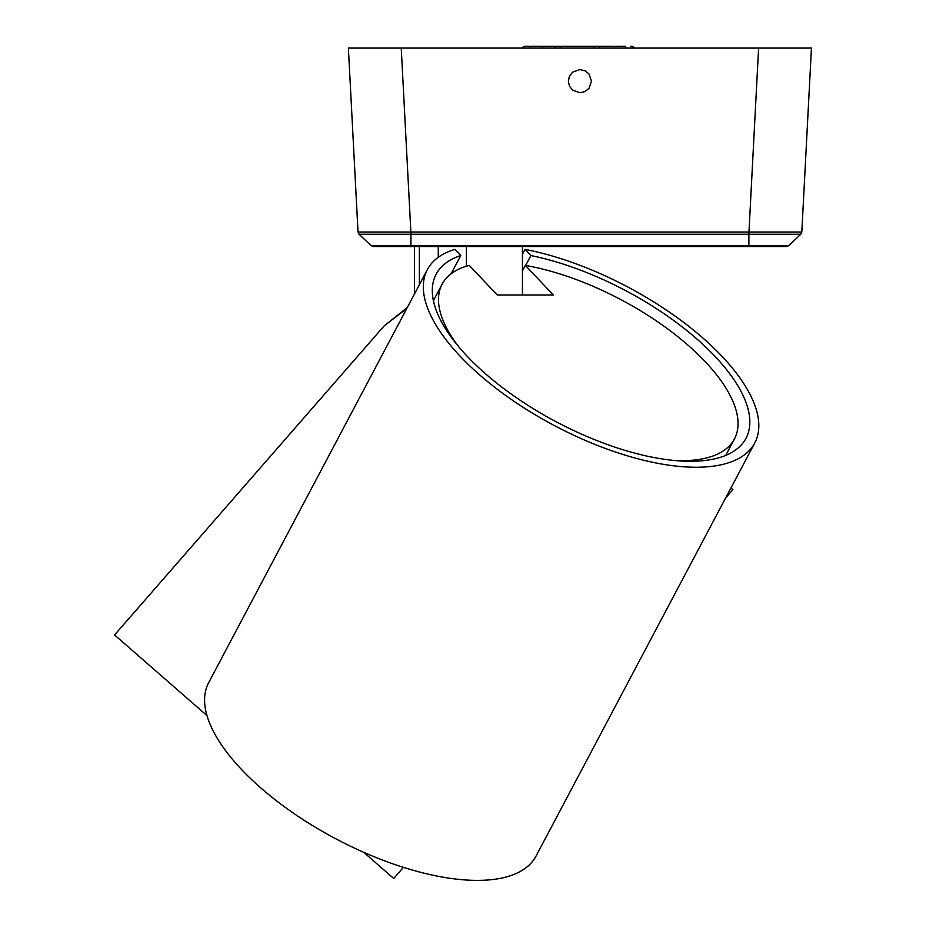 <?xml version="1.0" encoding="UTF-8"?>
<svg xmlns="http://www.w3.org/2000/svg" width="926" height="926" viewBox="0 0 926 926"><rect width="100%" height="100%" fill="white"/><g stroke="black" fill="none" stroke-linecap="round" stroke-linejoin="round"><path stroke-width="1.39" d="M206.984 715.578L114.558 634.958L384.163 325.883L407.29 307.536M403.423 867.349L393.724 878.473L363.733 852.314M725.648 497.945L732.906 489.634L730.95 487.933M406.815 308.451L384.163 325.883M419.374 284.733L419.374 246.536M522.438 270.901L525.355 265.392A165.384 70.006 -152.1 0 1 682.323 340.34A165.384 70.006 -152.1 0 1 734.434 438.959A165.384 70.006 -152.1 0 1 673.306 460.396M458.74 346.787A165.384 70.006 -152.1 0 1 442.107 284.189A165.384 70.006 -152.1 0 1 469.262 265.392L497.262 295L553.354 295L525.355 265.392M525.655 265.449L530.899 255.553A175.303 74.207 -152.1 0 1 693.516 336.069A175.303 74.207 -152.1 0 1 745.997 438.299A175.303 74.207 -152.1 0 1 556.352 421.862A175.303 74.207 -152.1 0 1 436.146 274.246A175.303 74.207 -152.1 0 1 460.778 255.541L451.136 273.737M522.438 254.291L525.054 249.372A185.223 78.409 -152.1 0 1 698.297 334.066A185.223 78.409 -152.1 0 1 754.771 442.952L536.038 856.087A185.223 78.409 -152.1 0 1 335.652 838.713A185.223 78.409 -152.1 0 1 208.639 682.74L427.372 269.605A185.223 78.409 -152.1 0 1 454.921 249.36L460.778 255.541M754.771 442.952A185.223 78.409 -152.1 0 1 554.385 425.578A185.223 78.409 -152.1 0 1 427.372 269.605M525.054 249.372L530.899 255.553M438.264 257.324L438.264 246.536L410.936 246.536L786.498 246.536L788.778 245.621L786.498 246.536L748.891 246.536L748.891 245.621L788.778 245.621L800.782 234.232L786.081 234.498M466.357 266.225L466.357 246.536M522.438 295L522.438 246.536L705.346 246.536M554.905 48.083L554.905 46.3L541.675 46.3L541.675 48.083M593.925 48.083L593.925 46.3L614.436 46.3L614.436 48.083M599.226 46.3L599.226 48.083M593.925 46.3L560.195 46.3L560.195 48.083M521.836 48.083A5.29 5.29 0 0 1 525.794 46.3L541.675 46.3M554.905 46.3L560.195 46.3M614.436 46.3L625.687 46.3L625.687 48.083M634.264 48.083A5.29 5.29 0 0 0 630.317 46.3L630.976 46.3A5.29 5.29 0 0 1 634.935 48.083M530.424 46.3L530.424 48.083M373.421 246.536L773.337 246.536M410.704 246.536L408.482 246.536M385.98 246.536L454.226 246.536M777.064 246.536L775.803 246.536M751.171 246.536L749.724 246.536M358.698 233.838L371.06 245.621L373.328 246.536L410.936 246.536L410.936 245.621L748.891 245.621L748.879 234.232L800.782 234.232L788.778 245.621M348.384 48.083L401.236 48.083L410.866 232.009L358.026 232.009L348.384 48.083L358.026 232.009L359.045 234.232L371.06 245.621L410.936 245.621L410.936 234.232L748.879 234.232L748.96 232.009L801.812 232.009L800.782 234.232L801.8 232.067M579.919 92.727L584.943 91.581L588.971 88.375L591.494 81.152L588.971 73.93L584.943 70.723L579.919 69.577L572.696 72.101L569.478 76.129L568.332 81.152L569.478 86.176L572.696 90.204L579.919 92.727M401.236 48.083L811.442 48.083L801.812 232.009L811.442 48.083M758.568 48.083L801.511 48.083L758.568 48.083M758.602 48.083L748.96 232.009L410.866 232.009L410.936 234.232L359.045 234.232L358.026 232.056L359.056 234.243L371.06 245.621L373.328 246.536L410.936 246.536M373.745 234.498L364.219 234.452M414.535 246.536L414.535 293.866M442.107 284.189L433.403 300.649M734.434 438.959L725.718 455.418M371.06 245.621L373.328 246.536L371.06 245.621"/></g></svg>
